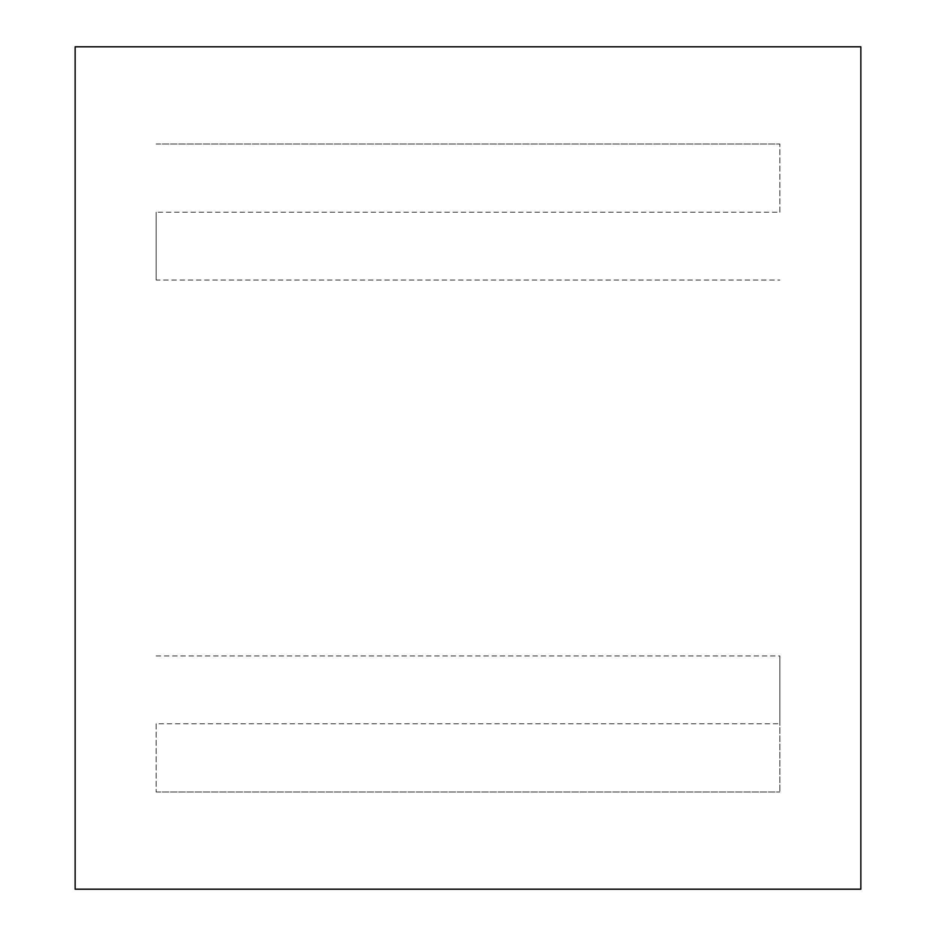 <?xml version="1.0" encoding="UTF-8"?>
<svg xmlns="http://www.w3.org/2000/svg" width="936" height="936" viewBox="0 0 936 936"><rect width="100%" height="100%" fill="white"/><g stroke="black" fill="none" stroke-linecap="round" stroke-linejoin="round"><path stroke-width="0.7" stroke-dasharray="4.68 3.51" d="M156.148 723.785L156.148 791.996L156.148 723.785L779.852 723.785L779.852 655.984L779.852 791.996L779.852 723.785M156.148 655.984L779.852 655.984M156.148 791.996L779.852 791.996L156.148 791.996M779.852 212.215L779.852 144.004L779.852 212.215L156.148 212.215L156.148 280.016L779.852 280.016M156.148 280.016L156.148 212.215M156.148 144.004L779.852 144.004L156.148 144.004M75.149 889.2L75.149 46.8L860.851 46.8L860.851 889.2L75.149 889.2"/><path stroke-width="1.4" d="M75.149 889.2L860.851 889.2L860.851 46.8L75.149 46.8L75.149 889.2"/></g></svg>
